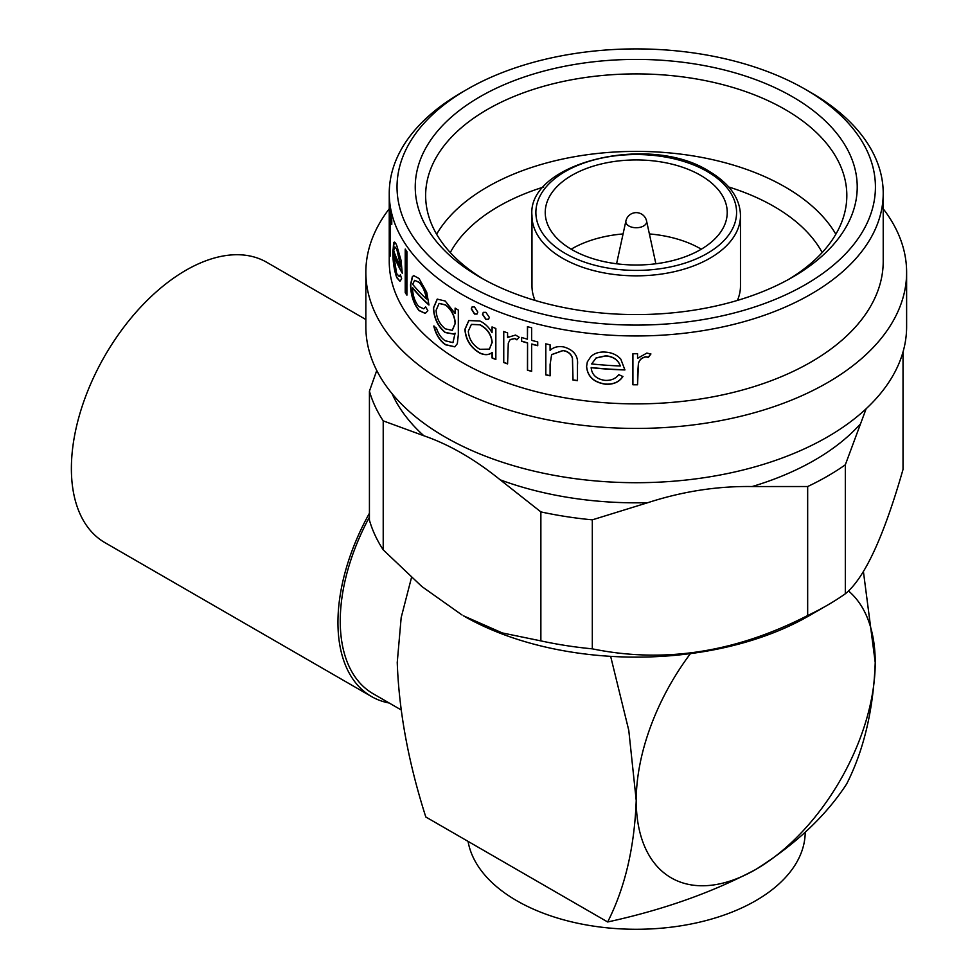 <?xml version="1.0" encoding="UTF-8"?>
<svg xmlns="http://www.w3.org/2000/svg" width="978" height="978" viewBox="0 0 978 978"><rect width="100%" height="100%" fill="white"/><g stroke="black" fill="none" stroke-linecap="round" stroke-linejoin="round"><path stroke-width="1.47" d="M389.232 703.023A161.847 93.436 -60 0 1 371.469 696.532A161.847 93.436 -60 0 1 337.948 622.436A161.847 93.436 -60 0 1 369.427 513.23M371.469 696.532L104.903 542.619A161.847 93.436 -60 0 1 71.382 468.535A161.847 93.436 -60 0 1 142.03 305.662A161.847 93.436 -60 0 1 266.737 262.3L365.845 319.513M740.48 215.649C740.126 198.375 729.686 183.595 709.148 171.309C648.707 132.592 526.506 163.277 531.971 215.649A104.255 60.196 0 0 0 562.509 258.216A104.255 60.196 0 0 0 676.128 271.261A104.255 60.196 0 0 0 740.48 215.649L740.48 285.931A104.255 60.196 180 0 1 737.412 300.417M700.578 175.319A90.991 52.531 0 0 0 601.409 163.937A90.991 52.531 0 0 0 545.235 212.47A90.991 52.531 0 0 0 571.885 249.622A90.991 52.531 0 0 0 671.055 261.004A90.991 52.531 0 0 0 727.229 212.47A90.991 52.531 0 0 0 700.578 175.319M571.164 249.194A90.991 52.531 180 0 1 623.072 233.938M649.38 233.938A90.991 52.531 180 0 1 700.578 248.779A90.991 52.531 180 0 1 701.299 249.194M625.896 220.979A10.416 6.015 0 0 0 628.866 225.979A10.416 6.015 0 0 0 643.597 225.979A10.416 6.015 0 0 0 646.568 220.979A10.575 10.575 0 0 0 625.896 220.979L616.58 263.767M479.966 96.773A220.991 127.592 180 0 1 792.498 96.773A220.991 127.592 180 0 1 792.498 277.214L792.498 277.214A220.991 127.592 180 0 1 479.966 277.214A220.991 127.592 180 0 1 479.966 96.773M788.733 279.329A210.588 121.578 0 0 0 846.826 195.49A210.588 121.578 0 0 0 716.825 83.154A210.588 121.578 0 0 0 487.325 109.512A210.588 121.578 0 0 0 425.638 195.49A210.588 121.578 0 0 0 483.731 279.329M461.579 92.531L467.093 89.353A239.194 138.094 0 0 0 467.093 284.647A239.194 138.094 0 0 0 805.359 284.647A239.194 138.094 0 0 0 805.371 89.353A239.194 138.094 0 0 0 467.093 89.353L461.579 92.531A246.994 142.592 180 0 0 389.244 193.363A246.994 142.592 180 0 0 541.714 325.112A246.994 142.592 180 0 0 810.872 294.195A246.994 142.592 180 0 0 883.22 193.363A246.994 142.592 180 0 0 810.884 92.531L805.371 89.353M835.848 234.231A210.588 121.578 0 0 0 487.325 186.994A210.588 121.578 0 0 0 436.616 234.231M390.405 217.911L390.405 256.016A246.994 142.592 0 0 1 390.002 253.339L390.002 215.233A246.994 142.592 0 0 1 389.366 208.705L389.366 204.341A246.994 142.592 0 0 0 391.762 220.062L391.762 224.414A246.994 142.592 0 0 1 390.405 217.911L390.662 217.898A246.725 142.446 0 0 0 391.762 223.326M400.051 281.248L397.007 277.618C394.366 270.124 393.046 261.212 393.058 250.857L393.584 243.009C394.256 241.309 395.332 242.165 396.787 245.6L401.004 260.197L402.288 273.241A246.994 142.592 0 0 1 393.633 254.268L396.616 273.51L399.122 276.432L400.393 274.757L401.665 278.816L399.941 281.273L396.762 277.654C394.11 270.148 392.789 261.224 392.801 250.881L394.33 242.141M405.222 249.097A246.994 142.592 0 0 0 406.909 251.603L406.909 295.148A246.994 142.592 0 0 1 405.222 292.642L405.222 249.097M425.662 306.921L427.863 310.735L425.247 313.412L418.975 310.564C413.56 303.645 410.748 295.014 410.54 284.684L412.349 276.627L413.755 275.637L419.024 278.51L426.726 292.239L428.939 305.026A246.994 142.592 0 0 1 412.471 287.874C412.704 295.283 414.77 301.481 418.694 306.456L423.657 308.779L425.662 306.921M455.112 308.119A246.994 142.592 0 0 0 458.315 310.075L458.315 334.696L457.349 343.633L454.782 346.848L445.503 344.769C439.77 340.809 435.858 334.562 433.78 326.053A246.994 142.592 0 0 0 436.494 328.241C438.401 333.987 441.31 338.156 445.222 340.76L452.9 342.63L455.112 333.192L453.816 334.097L445.137 332.532C437.838 326.346 433.926 318.156 433.401 307.948L437.227 299.121L445.222 301.028L455.112 313.535L455.112 308.119M485.87 312.324L489.33 317.361L488.535 319.28L485.87 319.39L482.46 314.317L483.291 312.385L485.87 312.324M474.513 306.97L477.814 312.129L476.958 314.085L474.513 314.048L471.262 308.852L472.129 306.884L474.513 306.97M495.846 328.486L495.846 359.513A246.994 142.592 0 0 1 492.032 357.96L492.032 352.593C488.743 355.197 484.636 355.344 479.721 353.046C470.552 347.606 465.614 339.684 464.917 329.305L468.804 320.564L479.831 320.98C484.844 323.29 488.914 327.19 492.032 332.679L492.032 326.933A246.994 142.592 0 0 0 495.846 328.486M503.621 331.469A246.994 142.592 0 0 0 507.582 332.887L507.582 337.459L515.577 335.051L519.147 337.239L516.885 339.831L514.807 338.608L510.174 339.611L508.291 343.095L507.582 363.914A246.994 142.592 0 0 1 503.621 362.483L503.621 331.469M527.435 342.997A246.994 142.592 0 0 1 521.494 341.249L521.494 337.447A246.994 142.592 0 0 0 527.435 339.183L527.435 326.664A246.994 142.592 0 0 0 531.653 327.826L531.653 340.344A246.994 142.592 0 0 0 537.729 341.933L537.729 345.735A246.994 142.592 0 0 1 531.653 344.158L531.653 371.371A246.994 142.592 0 0 1 527.435 370.21L527.558 342.862L527.558 370.075A246.725 142.446 0 0 0 531.653 371.212M545.736 343.84A246.994 142.592 0 0 0 550.088 344.806L550.088 350.405C553.45 347.141 558.01 345.992 563.78 346.945C573.829 349.904 578.401 355.882 577.472 364.843L577.472 380.686A246.994 142.592 -0 0 1 572.949 380.026L572.423 358.29C571.14 354.036 567.998 351.481 562.998 350.613L551.604 354.659L550.088 364.611L550.088 375.833A246.994 142.592 0 0 1 545.736 374.867L545.736 343.84M618.768 374.635L622.913 376.554C619.123 382.141 613.292 384.696 605.431 384.22C593.695 382.386 587.411 376.469 586.58 366.444L587.313 361.946L590.871 356.579C594.612 353.119 599.502 351.64 605.541 352.117C611.825 352.545 616.898 354.855 620.773 359.048L624.905 369.941A246.994 142.592 0 0 1 591.164 367.691C591.849 374.831 596.421 379.061 604.856 380.369C610.957 380.711 615.59 378.804 618.768 374.635M637.57 384.782A246.994 142.592 0 0 1 632.9 384.77L632.9 353.743A246.994 142.592 0 0 0 637.57 353.755L637.57 358.327L646.837 353.082L650.896 354.024L648.341 357.41L645.957 356.921C641.776 357.728 639.257 359.99 638.402 363.706L637.57 374.354L637.57 384.782L638.402 363.559C639.245 359.843 641.764 357.581 645.945 356.762L648.328 357.263L650.883 353.877M389.244 193.363L389.244 261.297A246.994 142.592 0 0 0 541.714 393.034A246.994 142.592 0 0 0 810.872 362.129A246.994 142.592 0 0 0 883.22 261.297L883.22 193.363M389.244 208.803A270.393 156.113 0 0 0 365.845 272.324A270.393 156.113 0 0 0 532.753 416.542A270.393 156.113 0 0 0 827.425 382.704A270.393 156.113 0 0 0 906.618 272.324A270.393 156.113 0 0 0 883.22 208.803M365.845 272.324L365.845 326.591A270.393 156.113 0 0 0 532.753 470.821A270.393 156.113 0 0 0 827.425 436.983A270.393 156.113 0 0 0 906.618 326.591L906.618 272.324M376.75 370.503L369.427 391.176A270.393 156.113 0 0 0 383.217 420.87L423.853 435.76C449.318 444.55 474.77 459.257 500.223 479.843L540.871 511.897A270.393 156.113 0 0 0 592.313 519.844L647.827 502.68C682.607 491.396 717.375 486.017 752.155 486.543L807.669 486.531A270.393 156.113 0 0 0 827.425 476.2A270.393 156.113 0 0 0 845.322 464.794L866.141 408.755M540.871 511.897L540.871 640.883L502.289 632.937L463.413 615.798A244.39 141.101 0 0 0 809.038 615.798L827.425 605.186A270.393 156.113 0 0 0 845.322 593.78C864.515 578.23 883.745 536.775 903.024 469.44L903.024 351.958M807.669 486.531L807.669 615.517A270.393 156.113 0 0 0 827.425 605.186L809.038 615.798M807.669 615.517C735.713 652.448 663.928 663.549 592.313 648.842A270.393 156.113 0 0 1 540.871 640.883M462.044 615.003L421.885 586.543L383.217 549.856A270.393 156.113 0 0 1 369.427 520.162L369.427 391.176M822.18 252.556A194.72 112.421 0 0 0 728.793 187.018M543.67 187.018A194.72 112.421 0 0 0 498.535 206.431A194.72 112.421 0 0 0 450.283 252.556M468.071 841.386A168.998 97.568 0 0 0 579.379 923.599A168.998 97.568 0 0 0 755.725 900.701A168.998 97.568 0 0 0 805.224 832.327M369.427 517.13A158.595 91.565 120 0 0 373.095 693.708L400.833 709.735M610.651 656.348L628.781 730.37L636.226 800.481C634.465 847.461 624.942 887.963 607.656 921.973L425.809 816.985C408.535 763.023 399 711.532 397.239 662.509L401.176 617.583L411.506 577.533M607.656 921.973C663.255 909.858 712.62 892.364 755.725 869.479C795.53 844.454 825.835 815.958 846.642 783.989C863.929 749.979 873.452 709.49 875.224 662.509L863.415 571.58M690.444 653.61A168.998 97.568 120 0 0 636.226 800.481A168.998 97.568 120 0 0 755.725 869.479A168.998 97.568 120 0 0 875.224 662.509A168.998 97.568 120 0 0 848.452 590.92M845.322 464.794L845.322 593.78M592.313 519.844L592.313 648.842M383.217 420.87L383.217 549.856M637.57 353.755L637.57 358.327M632.9 384.77L632.913 384.623A246.725 142.446 0 0 0 637.57 384.635M632.913 384.623L632.913 353.743M622.925 376.408C619.147 381.995 613.328 384.55 605.468 384.073C593.744 382.251 587.46 376.322 586.629 366.298L587.338 361.872M591.164 367.691L591.201 367.545A246.725 142.446 0 0 0 624.905 369.794M620.248 365.98L620.26 365.833C618.218 359.88 613.402 356.53 605.822 355.784L596.14 357.887L591.641 363.938A246.994 142.592 0 0 0 620.248 365.98C618.206 360.026 613.377 356.677 605.785 355.943L596.091 358.034L591.641 363.938M572.949 380.026L573.022 379.88A246.725 142.446 0 0 0 577.472 380.54M573.022 379.88L572.485 358.144C571.201 353.889 568.071 351.334 563.083 350.466L551.641 354.586M545.736 374.867L545.822 374.733A246.725 142.446 0 0 0 550.088 375.674M545.822 374.733L545.822 343.865M531.653 344.158L531.763 344.024A246.725 142.446 0 0 0 537.729 345.576M521.494 341.249L521.616 341.114A246.725 142.446 0 0 0 527.558 342.862M521.616 341.114L521.616 337.483M527.435 339.183L527.558 326.701M507.582 337.459L508.487 336.53M517.02 339.696L514.941 338.474L510.247 339.549M503.621 362.483L503.756 362.361A246.725 142.446 0 0 0 507.582 363.743M503.756 362.361L503.756 331.518M492.032 357.96L492.178 357.838A246.725 142.446 0 0 0 495.846 359.329M492.178 357.838L492.178 352.471C488.902 355.075 484.795 355.222 479.88 352.936C470.724 347.483 465.797 339.574 465.088 329.207L468.89 320.515M492.032 332.679L492.178 326.994M489.44 349.073L492.178 342.398C491.445 334.549 487.399 328.657 480.039 324.708L471.457 324.39M468.303 331.2C468.963 339.134 472.814 345.161 479.843 349.293L489.367 349.134L492.032 342.508C491.286 334.672 487.24 328.767 479.88 324.818L471.359 324.439L468.303 331.2M477.044 314.024L474.685 313.926L471.433 308.742L472.215 306.835M488.609 319.219L486.029 319.28L482.619 314.195L483.364 312.324M454.88 346.799L445.711 344.672C439.978 340.711 436.066 334.476 433.987 325.967M452.997 342.581L455.112 333.192M453.914 334.048L445.332 332.434C438.034 326.249 434.134 318.058 433.609 307.862L437.325 299.085M455.112 313.535L455.296 308.229M452.325 330.307L455.296 323.351C454.77 315.698 451.567 309.549 445.662 304.904L439.183 303.4M436.102 310.295C436.518 318.107 439.574 324.28 445.283 328.828L452.227 330.368L455.112 323.461C454.574 315.784 451.359 309.635 445.467 305.002L439.073 303.437L436.102 310.295M425.332 313.388L419.195 310.491C413.792 303.583 410.98 294.965 410.772 284.622L412.582 276.566L413.877 275.6M412.471 287.874L412.704 287.813A246.725 142.446 0 0 0 428.939 304.745M423.743 308.742L425.736 307.055M426.445 298.938L426.665 298.865C425.528 291.97 423.095 286.468 419.366 282.361L414.648 280.319L412.679 284.317A246.994 142.592 0 0 0 426.445 298.938C425.308 292.043 422.863 286.542 419.134 282.434L414.648 280.319M405.222 292.642L405.454 292.593A246.725 142.446 0 0 0 406.909 294.745M405.454 292.593L405.454 249.463M393.841 242.984L394.464 242.141M393.633 254.268L393.889 254.243A246.725 142.446 0 0 0 402.288 272.752M399.244 276.395L400.491 275.062M397.105 249.512L394.623 246.945L393.731 250.735A246.994 142.592 0 0 0 400.833 266.86L397.105 249.512L394.88 246.921M400.833 266.86L396.848 249.549M390.405 254.378A246.725 142.446 0 0 1 390.259 253.326L390.002 253.339M389.635 207.739L389.366 208.705M389.635 208.693A246.725 142.446 0 0 0 390.259 215.221L390.002 215.233M390.259 253.326L390.259 215.221M535.039 300.417A104.255 60.196 180 0 1 531.971 285.931L531.971 215.649M565.272 253.436A100.355 57.934 0 0 0 707.192 253.436A100.355 57.934 0 0 0 707.192 171.505A100.355 57.934 0 0 0 565.272 171.505A100.355 57.934 0 0 0 565.272 253.436M752.155 486.543A252.19 145.6 0 0 0 814.552 460.186A252.19 145.6 0 0 0 860.2 424.159M500.223 479.843A252.19 145.6 0 0 0 647.827 502.68M392.056 393.645A252.19 145.6 0 0 0 423.853 435.76M646.568 220.979L655.871 263.767"/></g></svg>
